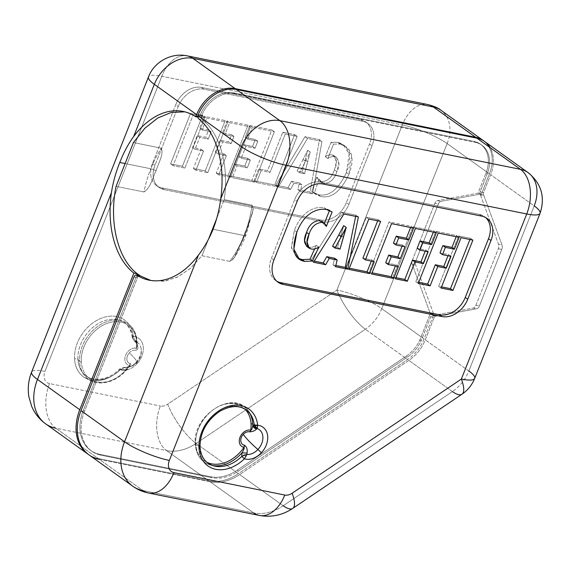 <?xml version="1.0" encoding="UTF-8"?>
<svg xmlns="http://www.w3.org/2000/svg" width="571" height="571" viewBox="0 0 571 571"><rect width="100%" height="100%" fill="white"/><g stroke="black" fill="none" stroke-linecap="round" stroke-linejoin="round"><path stroke-width="0.43" stroke-dasharray="2.85 2.14" d="M484.558 141.458A34.424 25.659 -54.4 0 1 490.667 174.74L483.616 192.548A2.298 1.449 -78.6 0 0 483.666 195.104A2.298 1.449 101.4 0 1 483.616 192.548L480.132 191.842A2.298 1.449 -78.6 0 0 480.182 194.404L483.666 195.104A4.589 2.905 101.4 0 1 483.958 195.725L501.988 244.945A4.589 2.905 101.4 0 1 501.802 249.448L479.39 306.042A4.589 2.905 101.4 0 1 476.714 308.761L436.28 316.141A4.589 2.905 101.4 0 1 435.737 316.163A2.298 1.449 -78.6 0 0 434.131 317.533L430.641 316.826L434.131 317.533A2.298 1.449 101.4 0 1 435.737 316.163L432.254 315.456L435.737 316.163A4.589 2.905 -78.6 0 0 436.28 316.141L432.797 315.435L436.28 316.141L476.714 308.761L473.231 308.062L476.714 308.761A4.589 2.905 -78.6 0 0 479.39 306.042L475.907 305.335L479.39 306.042L501.802 249.448L498.312 248.742L501.802 249.448A4.589 2.905 -78.6 0 0 501.988 244.945L498.497 244.238L501.988 244.945L483.958 195.725L480.468 195.018L483.958 195.725A4.589 2.905 -78.6 0 0 483.666 195.104L480.182 194.404A4.589 2.905 101.4 0 1 480.468 195.018L498.497 244.238A4.589 2.905 101.4 0 1 498.312 248.742L475.907 305.335A4.589 2.905 101.4 0 1 473.231 308.062L432.797 315.435A4.589 2.905 101.4 0 1 432.254 315.456A2.298 1.449 -78.6 0 0 430.641 316.826L421.098 340.823A29.835 22.24 -54.4 0 1 407.587 356.954L238.364 471.125A41.312 30.791 -54.4 0 1 211.827 477.634L101.01 455.208A41.312 30.791 -54.4 0 1 84.501 411.32L137.375 277.777L133.885 277.071L137.375 277.777L137.775 276.764L137.418 277.784C138.132 276.143 139.053 275.486 140.18 275.822C139.053 275.486 138.132 276.143 137.418 277.784L84.501 411.32L83.259 410.428L84.501 411.32A41.312 30.791 125.6 0 0 91.831 451.261A41.312 30.791 125.6 0 0 101.01 455.208L99.768 454.316L101.01 455.208L211.827 477.634L210.585 476.742L211.827 477.634A41.312 30.791 125.6 0 0 238.364 471.125L237.122 470.233A41.312 30.791 -54.4 0 1 210.585 476.742L99.768 454.316A41.312 30.791 -54.4 0 1 90.589 450.369A41.312 30.791 -54.4 0 1 83.259 410.428L136.819 275.108L83.259 410.428A41.312 30.791 125.6 0 0 99.768 454.316L210.585 476.742A41.312 30.791 125.6 0 0 237.122 470.233L406.345 356.068L237.122 470.233L238.364 471.125L407.587 356.954L406.345 356.068A29.835 22.24 125.6 0 0 419.849 339.938A29.835 22.24 -54.4 0 1 406.345 356.068L407.587 356.954A29.835 22.24 125.6 0 0 421.098 340.823L419.849 339.938L430.306 313.65L433.789 314.357L424.06 338.938A34.424 25.659 -54.4 0 1 407.644 359.516L238.414 473.68A45.901 34.217 -54.4 0 1 208.929 480.91L98.112 458.492A45.901 34.217 -54.4 0 1 88.541 454.537A45.901 34.217 125.6 0 0 98.112 458.492L55.815 428.214L98.112 458.492L208.929 480.91L166.639 450.64L208.929 480.91A45.901 34.217 125.6 0 0 238.414 473.68L196.124 443.41L238.414 473.68L407.644 359.516L365.347 329.239L407.644 359.516A34.424 25.659 125.6 0 0 424.06 338.938L381.763 308.668A34.424 25.659 -54.4 0 1 365.347 329.239L196.124 443.41A45.901 34.217 -54.4 0 1 166.639 450.64L55.815 428.214A34.424 21.762 101.4 0 1 49.541 383.576L160.365 406.002L49.541 383.576A34.424 21.762 -78.6 0 0 55.815 428.214L166.639 450.64A34.424 21.762 101.4 0 1 160.365 406.002A11.477 8.551 125.6 0 0 167.731 404.197A11.477 8.551 -54.4 0 1 160.365 406.002A34.424 21.762 -78.6 0 0 166.639 450.64A45.901 34.217 125.6 0 0 196.124 443.41A34.424 10.242 56 0 1 167.731 404.197L336.961 290.025L167.731 404.197A34.424 10.242 -124 0 0 196.124 443.41L365.347 329.239A34.424 10.242 56 0 1 336.961 290.025L402.327 124.935L161.807 76.264A34.424 21.762 101.4 0 1 187.295 55.879A34.424 21.762 -78.6 0 0 161.807 76.264A34.424 7.273 21.6 0 0 148.46 76.949A34.424 7.273 -158.4 0 1 161.807 76.264L402.327 124.935A34.424 21.762 101.4 0 1 427.807 104.55A34.424 21.762 -78.6 0 0 402.327 124.935A34.424 7.273 -158.4 0 1 447.129 143.578L381.763 308.668A34.424 7.273 21.6 0 0 336.961 290.025A34.424 10.242 -124 0 0 365.347 329.239A34.424 25.659 125.6 0 0 381.763 308.668L447.129 143.578A34.424 7.273 21.6 0 0 402.327 124.935L336.961 290.025A34.424 7.273 -158.4 0 1 381.763 308.668L424.06 338.938L433.789 314.357L415.759 265.137L433.789 314.357L430.306 313.65L412.276 264.43L415.759 265.137A4.589 2.905 101.4 0 1 415.945 260.633A4.589 2.905 -78.6 0 0 415.759 265.137L412.276 264.43A4.589 2.905 101.4 0 1 412.462 259.926L415.945 260.633L438.357 204.04L415.945 260.633L412.462 259.926L434.866 203.333L438.357 204.04A4.589 2.905 101.4 0 1 441.033 201.32A4.589 2.905 -78.6 0 0 438.357 204.04L434.866 203.333A4.589 2.905 101.4 0 1 437.543 200.614L441.033 201.32L481.467 193.94L477.984 193.241L481.467 193.94L441.033 201.32L437.543 200.614L477.984 193.241L485.935 173.149L477.984 193.241L437.543 200.614A4.589 2.905 -78.6 0 0 434.866 203.333L412.462 259.926A4.589 2.905 -78.6 0 0 412.276 264.43L430.306 313.65L419.921 339.888L421.162 340.78L419.849 339.938L421.162 340.78L430.641 316.826A2.298 1.449 101.4 0 1 432.254 315.456A4.589 2.905 -78.6 0 0 432.797 315.435L473.231 308.062A4.589 2.905 -78.6 0 0 475.907 305.335L498.312 248.742A4.589 2.905 -78.6 0 0 498.497 244.238L480.468 195.018A4.589 2.905 -78.6 0 0 480.182 194.404A2.298 1.449 101.4 0 1 480.132 191.842L487.177 174.041L485.935 173.149A29.835 22.24 125.6 0 0 474.016 141.451L233.496 92.78A29.835 22.24 125.6 0 0 200.1 115.306A29.835 22.24 -54.4 0 1 233.496 92.78L234.738 93.673A29.835 22.24 125.6 0 0 201.749 115.221A29.835 22.24 125.6 0 0 201.349 116.199L200.1 115.306L201.349 116.199A29.835 22.24 -54.4 0 1 201.749 115.221L203.026 115.478L201.335 116.227L200.093 115.335L199.265 117.419L184.861 111.837L199.265 117.419L200.093 115.335L201.335 116.227L203.026 115.478L201.335 116.227L202.291 119.624C220.206 133.478 229.221 166.375 224.21 199.579L216.687 218.565L224.21 199.579L252.096 205.225C255.101 209.093 250.997 216.459 249.37 221.627L239.563 246.386C237.165 251.397 235.259 259.213 229.863 261.382L201.97 255.737L190.186 268.541L177.224 277.213L163.82 281.26L150.744 280.454M208.465 239.328L201.97 255.737L208.465 239.328M137.797 276.771L138.025 275.35L137.797 276.771L138.011 275.35L137.775 276.764L136.526 275.879L137.775 276.764M116.091 186.339L143.985 191.984C150.708 187.652 152.628 177.724 156.033 170.772C158.231 163.57 163.877 154.398 161.329 148.189L133.436 142.543L161.329 148.189C163.877 154.398 158.231 163.57 156.033 170.772C152.628 177.724 150.708 187.659 143.985 191.984A86.064 54.409 101.4 0 1 150.794 168.752A4.589 0.971 -158.4 0 1 156.033 170.772A4.589 0.971 21.6 0 0 150.794 168.752A86.064 54.409 101.4 0 1 161.329 148.189A86.064 54.409 -78.6 0 0 150.794 168.752L125.113 163.556L150.794 168.752A86.064 54.409 -78.6 0 0 143.985 191.984L116.091 186.339M447.129 143.578A34.424 25.659 125.6 0 0 441.019 110.296A34.424 25.659 -54.4 0 1 447.129 143.578L489.418 173.855L447.129 143.578M49.541 383.576A11.477 8.551 -54.4 0 1 44.959 371.386A34.424 7.273 21.6 0 0 31.612 372.071A34.424 7.273 -158.4 0 1 44.959 371.386A11.477 8.551 125.6 0 0 49.541 383.576M161.807 76.264L44.959 371.386L161.807 76.264M175.754 104.743A22.947 17.109 -54.4 0 1 201.435 87.413L360.394 119.575A22.947 17.109 -54.4 0 1 369.565 143.956L346.319 202.669A22.947 17.109 -54.4 0 1 320.631 219.999L161.679 187.83A22.947 17.109 -54.4 0 1 152.507 163.449L175.754 104.743L178.238 106.52L154.998 165.226A22.947 17.109 125.6 0 0 164.17 189.615L323.122 221.776A22.947 17.109 125.6 0 0 348.81 204.447L372.056 145.741A22.947 17.109 125.6 0 0 362.885 121.359L203.926 89.19A22.947 17.109 125.6 0 0 178.238 106.52A22.947 17.109 -54.4 0 1 203.926 89.19L362.885 121.359A22.947 17.109 -54.4 0 1 367.981 123.55A22.947 17.109 -54.4 0 1 372.056 145.741L348.81 204.447A22.947 17.109 -54.4 0 1 323.122 221.776L164.17 189.615L161.679 187.83L320.631 219.999L323.122 221.776L320.631 219.999A22.947 17.109 125.6 0 0 346.319 202.669L348.81 204.447L346.319 202.669L369.565 143.956L372.056 145.741L369.565 143.956A22.947 17.109 125.6 0 0 365.49 121.766A22.947 17.109 125.6 0 0 360.394 119.575L362.885 121.359L360.394 119.575L201.435 87.413L203.926 89.19L201.435 87.413A22.947 17.109 125.6 0 0 175.754 104.743L152.507 163.449A22.947 17.109 125.6 0 0 156.575 185.639A22.947 17.109 125.6 0 0 161.679 187.83L164.17 189.615A22.947 17.109 -54.4 0 1 159.066 187.416A22.947 17.109 -54.4 0 1 154.998 165.226L152.507 163.449L154.998 165.226L178.238 106.52L175.754 104.743M136.94 363.784A18.5 13.79 -54.4 0 1 120.003 369.751L119.967 369.794A35.067 26.145 -54.4 0 1 74.565 358.959A35.067 26.145 -54.4 0 1 101.481 318.161A35.067 26.145 -54.4 0 1 133.271 336.191L133.279 336.24A18.5 13.79 -54.4 0 1 143.207 346.447A18.5 13.79 -54.4 0 1 136.94 363.784A18.5 13.79 125.6 0 0 143.207 346.447A18.5 13.79 125.6 0 0 133.279 336.24L132.244 337.425L133.764 340.28L135.455 341.437L133.271 336.191L132.236 337.34L132.957 338.075A32.84 24.482 125.6 0 0 118.318 319.896A32.84 24.482 125.6 0 0 90.561 329.503A32.84 24.482 125.6 0 0 77.977 359.402L79.605 361.671A34.067 25.395 -54.4 0 1 92.659 330.659A34.067 25.395 -54.4 0 1 121.452 320.688A34.067 25.395 -54.4 0 1 136.769 341.173L135.427 340.616L132.244 337.425L133.279 336.24L135.455 341.437L133.764 340.287L132.957 338.075L135.427 340.616C134.677 341.565 134.742 341.915 135.62 341.644L135.455 341.437A14.389 10.728 -54.4 0 1 140.987 347.946A14.389 10.728 -54.4 0 1 136.291 362.428A4.589 0.542 -136.8 0 0 136.076 362.428A4.589 0.542 -136.8 0 0 136.94 363.784A4.589 0.542 43.2 0 1 136.076 362.428A4.589 0.542 43.2 0 1 136.291 362.428A14.389 10.728 -54.4 0 1 127.055 367.417A14.389 10.728 -54.4 0 1 125.156 367.453L120.552 369.466C119.582 368.716 119.403 368.816 120.003 369.751L125.156 367.453L127.162 367.26C126.448 367.189 126.048 368.038 125.97 369.808A34.067 25.395 -54.4 0 1 83.38 373.884A34.067 25.395 -54.4 0 1 79.605 361.671L77.977 359.402A32.84 24.482 125.6 0 0 81.617 371.179A32.84 24.482 125.6 0 0 120.502 369.537L125.97 369.808L120.502 369.537C119.517 368.787 119.339 368.866 119.967 369.794L120.003 369.751C119.403 368.816 119.582 368.723 120.552 369.466C119.582 368.716 119.403 368.816 120.003 369.751C119.403 368.816 119.582 368.723 120.552 369.466L120.502 369.537C119.517 368.787 119.339 368.866 119.967 369.794L119.61 369.044L120.502 369.537L125.156 367.453L120.003 369.751A18.5 13.79 125.6 0 0 136.94 363.784M303.037 159.516L297.106 170.936L302.102 171.95L307.755 150.223L303.037 159.516L307.755 150.223L302.102 171.95L304.593 173.727L299.597 172.72L310.246 152L304.593 173.727L307.591 161.707L305.107 159.93L307.591 161.707L310.246 152L307.662 150.209L310.153 151.986L305.521 161.293L303.037 159.516L305.521 161.293L299.597 172.72L297.106 170.936L303.037 159.516M332.036 154.919C329.81 154.513 327.583 155.119 325.363 156.739L331.073 142.315L337.589 142.336C343.335 143.492 355.298 150.03 346.354 172.606C338.417 189.565 329.046 196.931 318.233 194.697L311.809 191.442L316.691 177.21C317.583 179.629 319.253 181.121 321.694 181.685C327.733 181.271 331.972 177.317 334.413 169.83C337.796 162.706 337.004 157.739 332.036 154.919L334.527 156.697C339.495 159.516 340.28 164.491 336.904 171.607C334.456 179.101 330.216 183.048 324.178 183.462C321.737 182.898 320.074 181.407 319.182 178.987L314.3 193.226L320.724 196.474C331.53 198.708 340.908 191.349 348.845 174.391C357.781 151.807 345.819 145.277 340.073 144.113L337.589 142.336L331.073 142.315L333.564 144.092L340.073 144.113L333.564 144.092L331.073 142.315L325.363 156.739L327.847 158.524L333.564 144.092L327.847 158.524C330.067 156.904 332.293 156.297 334.527 156.697C332.293 156.297 330.067 156.904 327.847 158.524L325.363 156.739C327.583 155.119 329.81 154.513 332.036 154.919L334.171 155.804L336.34 161.986L334.413 169.83C331.972 177.317 327.733 181.271 321.694 181.685L319.246 180.672L316.691 177.21L311.809 191.442L318.233 194.697C329.046 196.931 338.417 189.565 346.354 172.606L349.166 154.034L343.364 144.87L337.589 142.336L340.073 144.113L345.855 146.647L351.65 155.819L348.845 174.391L346.354 172.606L348.845 174.391C340.908 191.349 331.53 198.708 320.724 196.474L318.233 194.697L320.724 196.474L315.627 194.29L311.809 191.442L314.3 193.226L319.182 178.987L316.691 177.21L319.182 178.987L321.73 182.449L324.178 183.462L321.694 181.685L324.178 183.462C330.216 183.048 334.456 179.101 336.904 171.607L334.413 169.83L336.904 171.607L338.831 163.763L336.654 157.589L332.036 154.919M291.481 181.342L288.048 187.645L275.8 185.168L305.028 136.683L319.482 139.609L310.053 192.099L297.855 189.636L299.44 182.956L291.481 181.342L293.972 183.127L301.923 184.733L300.346 191.413L312.537 193.883L321.973 141.387L307.519 138.46L305.028 136.683L275.8 185.168L278.284 186.953L307.519 138.46L278.284 186.953L275.8 185.168L288.048 187.645L290.539 189.429L278.284 186.953L290.539 189.429L293.972 183.127L290.539 189.429L288.048 187.645L291.481 181.342L299.44 182.956L297.855 189.636L310.053 192.099L319.482 139.609L305.028 136.683L307.519 138.46L321.973 141.387L319.482 139.609L321.973 141.387L312.537 193.883L310.053 192.099L312.537 193.883L300.346 191.413L297.855 189.636L300.346 191.413L301.923 184.733L299.44 182.956L301.923 184.733L293.972 183.127L291.481 181.342M294.636 134.578L274.694 184.947L253.967 180.75L258.677 168.859L267.556 170.658L282.795 132.179L294.636 134.578L297.12 136.362L285.279 133.964L270.047 172.442L261.161 170.643L258.677 168.859L253.967 180.75L256.458 182.534L261.161 170.643L256.458 182.534L253.967 180.75L274.694 184.947L277.185 186.724L256.458 182.534L277.185 186.724L297.12 136.362L277.185 186.724L274.694 184.947L294.636 134.578L282.795 132.179L267.556 170.658L258.677 168.859L261.161 170.643L270.047 172.442L267.556 170.658L270.047 172.442L285.279 133.964L282.795 132.179L285.279 133.964L297.12 136.362L294.636 134.578M249.87 125.52L271.867 129.974L251.925 180.336L229.927 175.889L234.631 163.998L244.795 166.054L247.835 158.367L238.721 156.525L243.424 144.634L252.539 146.483L255.316 139.467L245.159 137.411L249.87 125.52L252.353 127.304L247.65 139.188L257.806 141.244L255.03 148.26L245.915 146.419L241.205 158.303L250.319 160.151L247.279 167.831L237.122 165.776L232.411 177.667L229.927 175.889L251.925 180.336L254.416 182.12L232.411 177.667L254.416 182.12L251.925 180.336L271.867 129.974L274.358 131.751L254.416 182.12L274.358 131.751L252.353 127.304L274.358 131.751L271.867 129.974L249.87 125.52L245.159 137.411L255.316 139.467L252.539 146.483L243.424 144.634L238.721 156.525L247.835 158.367L244.795 166.054L234.631 163.998L229.927 175.889L232.411 177.667L237.122 165.776L234.631 163.998L237.122 165.776L247.279 167.831L244.795 166.054L247.279 167.831L250.319 160.151L247.835 158.367L250.319 160.151L241.205 158.303L238.721 156.525L241.205 158.303L245.915 146.419L243.424 144.634L245.915 146.419L255.03 148.26L252.539 146.483L255.03 148.26L257.806 141.244L255.316 139.467L257.806 141.244L247.65 139.188L245.159 137.411L247.65 139.188L252.353 127.304L249.87 125.52M248.021 125.149L228.086 175.511L216.238 173.12L223.882 153.813L215.41 152.093L220.113 140.209L228.593 141.922L231.476 134.642L222.419 132.807L227.122 120.916L248.021 125.149L250.512 126.926L229.613 122.701L224.903 134.592L233.96 136.419L231.077 143.699L222.604 141.986L217.894 153.877L226.373 155.59L223.882 153.813L216.238 173.12L218.729 174.897L226.373 155.59L218.729 174.897L216.238 173.12L228.086 175.511L230.57 177.296L218.729 174.897L230.57 177.296L250.512 126.926L230.57 177.296L228.086 175.511L248.021 125.149L227.122 120.916L222.419 132.807L231.476 134.642L228.593 141.922L220.113 140.209L215.41 152.093L223.882 153.813L226.373 155.59L217.894 153.877L215.41 152.093L217.894 153.877L222.604 141.986L220.113 140.209L222.604 141.986L231.077 143.699L228.593 141.922L231.077 143.699L233.96 136.419L231.476 134.642L233.96 136.419L224.903 134.592L222.419 132.807L224.903 134.592L229.613 122.701L227.122 120.916L229.613 122.701L250.512 126.926L248.021 125.149M225.195 120.531L205.26 170.893L193.412 168.495L201.056 149.195L192.584 147.475L197.288 135.591L205.767 137.304L208.651 130.024L199.593 128.189L204.297 116.298L225.195 120.531L227.686 122.308L206.788 118.083L202.077 129.967L211.134 131.801L208.251 139.081L199.779 137.368L195.068 149.259L203.547 150.972L201.056 149.195L193.412 168.495L195.903 170.279L203.547 150.972L195.903 170.279L193.412 168.495L205.26 170.893L207.744 172.678L195.903 170.279L207.744 172.678L227.686 122.308L207.744 172.678L205.26 170.893L225.195 120.531L204.297 116.298L199.593 128.189L208.651 130.024L205.767 137.304L197.288 135.591L192.584 147.475L201.056 149.195L203.547 150.972L195.068 149.259L192.584 147.475L195.068 149.259L199.779 137.368L197.288 135.591L199.779 137.368L208.251 139.081L205.767 137.304L208.251 139.081L211.134 131.801L208.651 130.024L211.134 131.801L202.077 129.967L199.593 128.189L202.077 129.967L206.788 118.083L204.297 116.298L206.788 118.083L227.686 122.308L225.195 120.531M202.377 115.913L182.434 166.275L170.586 163.877L190.528 113.515L202.377 115.913L190.528 113.515L170.586 163.877L173.077 165.661L193.019 115.292L190.528 113.515L193.019 115.292L173.077 165.661L170.586 163.877L182.434 166.275L184.918 168.06L173.077 165.661L184.918 168.06L204.861 117.69L193.019 115.292L204.861 117.69L202.377 115.913L204.861 117.69L184.918 168.06L182.434 166.275L202.377 115.913M302.102 171.95L297.106 170.936L299.597 172.72L304.593 173.727L302.102 171.95M132.236 337.333C130.909 327.954 126.27 322.137 118.318 319.896A32.84 24.482 -54.4 0 1 132.957 338.075A2.298 1.178 173.7 0 1 132.236 337.333A2.298 1.178 173.7 0 1 133.271 336.191A35.067 26.145 125.6 0 0 101.481 318.161A35.067 26.145 125.6 0 0 74.565 358.959A2.298 1.121 176.8 0 1 77.977 359.402A32.84 24.482 -54.4 0 1 90.561 329.503A32.84 24.482 -54.4 0 1 118.318 319.896L121.452 320.688C130.952 323.55 136.184 330.502 137.133 341.551L137.026 346.497L135.827 350.33C138.253 349.78 138.546 347.396 136.697 343.178C135.827 343.492 135.869 343.235 136.819 342.422L137.026 346.497L136.819 342.422A34.067 25.395 125.6 0 0 136.769 341.173A1.149 0.564 176.8 0 1 137.133 341.551A1.149 0.564 176.8 0 1 136.612 342.058A1.149 0.564 -3.2 0 0 137.133 341.551A1.149 0.564 -3.2 0 0 136.769 341.173A34.067 25.395 125.6 0 0 121.452 320.688A34.067 25.395 125.6 0 0 92.659 330.659A34.067 25.395 125.6 0 0 79.605 361.671A1.149 0.564 -3.2 0 0 81.318 361.886A32.954 24.567 -54.4 0 1 107.369 323.265A32.954 24.567 -54.4 0 1 136.612 342.058A32.954 24.567 -54.4 0 1 136.341 348.224L137.026 346.497L136.084 343.278L136.697 343.178L135.62 341.644C134.742 341.915 134.677 341.565 135.427 340.616L136.819 342.422L135.427 340.616L136.769 341.173A34.067 25.395 -54.4 0 1 136.819 342.422C135.869 343.235 135.827 343.492 136.697 343.178L136.084 343.278L134.942 341.665L135.62 341.644L134.942 341.665L133.764 340.28L132.236 337.34M120.502 369.537A32.84 24.482 -54.4 0 1 81.617 371.179A32.84 24.482 -54.4 0 1 77.977 359.402A2.298 1.121 -3.2 0 0 74.565 358.959A35.067 26.145 125.6 0 0 119.967 369.794M125.97 369.808L129.224 366.539L129.531 365.419A32.954 24.567 -54.4 0 1 99.775 382.285A32.954 24.567 -54.4 0 1 81.318 361.886A1.149 0.564 176.8 0 1 79.605 361.671A34.067 25.395 125.6 0 0 83.38 373.884A34.067 25.395 125.6 0 0 125.97 369.808C126.048 368.038 126.448 367.189 127.162 367.26C131.18 366.011 132.301 364.826 130.531 363.698L129.217 366.539L125.97 369.808M136.341 348.224A32.954 24.567 125.6 0 0 136.612 342.058A32.954 24.567 125.6 0 0 107.369 323.265A32.954 24.567 125.6 0 0 81.318 361.886A32.954 24.567 125.6 0 0 99.775 382.285A32.954 24.567 125.6 0 0 129.531 365.419A9.464 7.052 -54.4 0 1 128.097 351.393A9.464 7.052 -54.4 0 1 136.341 348.224A9.464 7.052 125.6 0 0 128.097 351.393A9.464 7.052 125.6 0 0 129.531 365.419A4.589 2.876 99.8 0 1 130.531 363.698A7.359 5.489 -54.4 0 1 129.417 352.792A7.359 5.489 -54.4 0 1 135.827 350.33A4.589 2.926 103.1 0 1 136.341 348.224M136.291 362.428A14.389 10.728 125.6 0 0 140.987 347.946A14.389 10.728 125.6 0 0 135.455 341.437L136.697 343.178C138.546 347.396 138.253 349.78 135.827 350.33A7.359 5.489 125.6 0 0 129.417 352.792A16.067 1.891 43.2 0 1 134.021 357.682A16.067 1.891 43.2 0 1 137.019 362.449A16.067 1.891 43.2 0 1 136.291 362.428A16.067 1.891 -136.8 0 0 137.019 362.449A16.067 1.891 -136.8 0 0 134.021 357.682A16.067 1.891 -136.8 0 0 129.417 352.792A7.359 5.489 125.6 0 0 130.531 363.698C132.301 364.826 131.18 366.011 127.162 367.26L125.156 367.453A14.389 10.728 125.6 0 0 127.055 367.417A14.389 10.728 125.6 0 0 136.291 362.428M481.467 193.94L489.418 173.855A34.424 25.659 125.6 0 0 483.93 141.03A34.424 25.659 -54.4 0 1 489.418 173.855L481.467 193.94M55.815 428.214A45.901 34.217 -54.4 0 1 45.616 423.832M136.519 275.872L137.761 276.764L136.519 275.872M474.016 141.451L475.258 142.343L234.738 93.673L233.496 92.78L474.016 141.451A29.835 22.24 -54.4 0 1 480.639 144.299A29.835 22.24 -54.4 0 1 485.935 173.149L487.177 174.041A29.835 22.24 125.6 0 0 481.888 145.191A29.835 22.24 125.6 0 0 475.258 142.343L474.016 141.451M528.096 172.62A34.424 25.659 -54.4 0 1 534.206 205.903L468.841 370.993A34.424 7.273 -158.4 0 1 474.708 378.373M468.841 370.993L425.302 339.831L468.841 370.993A34.424 25.659 -54.4 0 1 452.425 391.563A34.424 25.659 125.6 0 0 468.841 370.993L534.206 205.903L490.667 174.74L534.206 205.903A34.424 7.273 -158.4 0 1 540.066 213.29M259.277 515.42A34.424 21.762 101.4 0 1 253.717 512.965L142.9 490.539A45.901 34.217 -54.4 0 1 132.7 486.157M148.453 492.994A34.424 21.762 101.4 0 1 142.9 490.539L99.354 459.377A45.901 34.217 -54.4 0 1 89.162 454.994M461.953 394.24A34.424 10.242 56 0 1 452.425 391.563L283.202 505.735A45.901 34.217 -54.4 0 1 253.717 512.965A45.901 34.217 125.6 0 0 283.202 505.735L239.663 474.572A45.901 34.217 -54.4 0 1 210.178 481.803L253.717 512.965L210.178 481.803L99.354 459.377L142.9 490.539L253.717 512.965M292.723 508.411A34.424 10.242 56 0 1 283.202 505.735L452.425 391.563L408.886 360.401L452.425 391.563M479.319 214.368L481.81 216.145L479.319 214.368L320.367 182.199L322.851 183.983L320.367 182.199A22.947 17.109 125.6 0 0 294.679 199.529L297.163 201.313L294.679 199.529L271.432 258.242L273.923 260.019L271.432 258.242A22.947 17.109 125.6 0 0 275.507 280.425A22.947 17.109 125.6 0 0 276.807 281.246A22.947 17.109 -54.4 0 1 271.432 258.242L294.679 199.529A22.947 17.109 -54.4 0 1 320.367 182.199L479.319 214.368A22.947 17.109 -54.4 0 1 485.614 217.522A22.947 17.109 125.6 0 0 484.422 216.559A22.947 17.109 125.6 0 0 479.319 214.368M257.114 428.45L257.314 427.865M257.485 426.93L257.671 425.274M199.286 446.222A32.84 24.482 125.6 0 0 214.054 465.965A32.84 24.482 -54.4 0 1 199.286 446.222L195.596 444.688A34.067 25.395 -54.4 0 1 215.995 407.915A34.067 25.395 -54.4 0 1 248.992 411.969A34.067 25.395 -54.4 0 1 249.848 413.404A34.067 25.395 125.6 0 0 248.992 411.969A34.067 25.395 125.6 0 0 215.995 407.915A34.067 25.395 125.6 0 0 195.596 444.688L199.286 446.222A32.84 24.482 -54.4 0 1 218.95 410.77A32.84 24.482 -54.4 0 1 250.755 414.682A32.84 24.482 125.6 0 0 218.95 410.77A32.84 24.482 125.6 0 0 199.286 446.222A2.298 1.121 176.8 0 1 200.007 446.979M244.402 458.791L245.566 457.064M246.265 455.765L246.765 454.566M99.354 459.377L210.178 481.803A45.901 34.217 125.6 0 0 239.663 474.572L408.886 360.401A34.424 25.659 125.6 0 0 425.302 339.831L434.131 317.533L425.302 339.831A34.424 25.659 -54.4 0 1 408.886 360.401L239.663 474.572L283.202 505.735M150.744 280.447L165.183 281.068L178.123 276.764L190.614 268.17L201.97 255.737L229.863 261.382A86.064 54.409 -78.6 0 0 244.088 235.53L213.083 229.256L244.088 235.53A86.064 54.409 -78.6 0 0 252.096 205.225L224.21 199.579C229.221 166.375 220.206 133.478 202.291 119.624L198.808 118.918L202.291 119.624L201.435 116.298L203.026 115.478L198.265 114.514L201.749 115.221A29.835 22.24 -54.4 0 1 234.738 93.673L475.258 142.343A29.835 22.24 -54.4 0 1 487.177 174.041L480.132 191.842L483.616 192.548L490.667 174.74A34.424 25.659 125.6 0 0 490.139 147.639M254.281 425.002L254.951 426.701M255.858 427.75L257.086 428.493M195.596 444.688A34.067 25.395 125.6 0 0 210.92 465.172A34.067 25.395 125.6 0 0 212.548 465.515A34.067 25.395 -54.4 0 1 210.92 465.172A34.067 25.395 -54.4 0 1 195.596 444.688A1.149 0.564 176.8 0 1 195.239 444.309A1.149 0.564 -3.2 0 0 195.596 444.688M246.772 454.516L245.116 454.759M243.617 455.273L241.883 456.3M249.37 221.627L252.974 210.378L252.096 205.225A86.064 54.409 101.4 0 1 244.088 235.53A4.589 0.971 21.6 0 0 245.873 235.438A4.589 0.971 21.6 0 0 245.087 234.453A81.475 51.504 -78.6 0 0 249.37 221.627A81.475 51.504 101.4 0 1 245.087 234.453A4.589 0.971 -158.4 0 1 245.873 235.438A4.589 0.971 -158.4 0 1 244.088 235.53A86.064 54.409 101.4 0 1 229.863 261.382L233.796 258.22L239.563 246.386A81.475 51.504 -78.6 0 0 245.087 234.453A81.475 51.504 101.4 0 1 239.563 246.386L249.37 221.627M321.687 221.441L323.893 224.617L326.376 226.394L323.893 224.617L324.378 223.375L323.893 224.617L322.772 222.533M308.097 247.072L308.725 247.229C311.224 247.664 313.736 247.015 316.27 245.294L314.621 248.942L316.27 245.294L318.754 247.072L316.27 245.294C313.736 247.015 311.224 247.664 308.725 247.229L311.216 249.013L306.67 246.372M296.87 232.04L294.379 230.263L291.353 247.35L296.799 257.35L298.105 258.163L291.488 248.299L294.379 230.263L296.87 232.04M326.526 209.543L324.043 207.758C318.297 206.602 303.315 207.68 294.379 230.263C303.315 207.68 318.297 206.602 324.043 207.758L326.526 209.543M329.603 210.185L324.043 207.758L331.209 211.341L329.174 209.864L331.658 211.641M334.706 258.263L333.007 264.915L335.498 266.7L333.007 264.915L335.805 265.479L333.007 264.915L334.706 258.263M313.493 262.246L311.009 260.462L314.214 261.111L311.009 260.462L313.493 262.246M343.942 214.004L341.458 212.226L311.009 260.462L341.458 212.226L343.942 214.004M358.402 216.93L355.911 215.153L341.458 212.226L355.911 215.153L358.402 216.93M355.662 216.373L355.911 215.153L355.662 216.373M368.795 219.036L366.304 217.251L346.361 267.621L348.852 269.398L346.361 267.621L349.316 268.213L346.361 267.621L366.304 217.251L368.795 219.036M380.636 221.427L378.152 219.649L366.304 217.251L378.152 219.649L380.636 221.427M377.681 220.834L378.152 219.649L377.681 220.834M374.283 261.704L371.8 259.919L362.913 258.128L371.8 259.919L374.283 261.704M371.328 261.104L371.8 259.919L371.328 261.104M413.561 228.093L411.07 226.309L389.072 221.862L391.556 223.639L389.072 221.862L369.13 272.224L372.085 272.824L369.13 272.224L371.621 274.009L369.13 272.224L389.072 221.862L411.07 226.309L413.561 228.093M410.606 227.494L411.07 226.309L410.606 227.494M405.032 246.786L402.541 245.002L393.426 243.16L402.541 245.002L405.032 246.786M402.077 246.187L402.541 245.002L402.077 246.187M398.33 266.571L395.839 264.787L385.682 262.731L395.839 264.787L398.33 266.571M395.375 265.972L395.839 264.787L395.375 265.972M415.402 228.464L412.919 226.687L392.976 277.049L395.46 278.834L392.976 277.049L395.931 277.649L392.976 277.049L412.919 226.687L415.402 228.464M436.301 232.697L433.817 230.912L412.919 226.687L433.817 230.912L436.301 232.697M433.346 232.097L433.817 230.912L433.346 232.097M428.136 251.747L425.645 249.97L417.173 248.249L425.645 249.97L428.136 251.747M425.174 251.147L425.645 249.97L425.174 251.147M438.228 233.082L435.744 231.305L415.802 281.667L418.286 283.452L415.802 281.667L418.757 282.267L415.802 281.667L435.744 231.305L438.228 233.082M459.127 237.315L456.643 235.53L435.744 231.305L456.643 235.53L459.127 237.315M456.172 236.715L456.643 235.53L456.172 236.715M450.954 256.365L448.471 254.587L439.991 252.867L448.471 254.587L450.954 256.365M447.999 255.765L448.471 254.587L447.999 255.765M461.054 237.7L458.57 235.923L438.628 286.285L441.112 288.07L438.628 286.285L441.583 286.885L438.628 286.285L458.57 235.923L461.054 237.7M472.895 240.098L470.411 238.321L458.57 235.923L470.411 238.321L472.895 240.098M469.94 239.499L470.411 238.321L469.94 239.499M195.76 443.803A1.149 0.564 -3.2 0 0 195.239 444.309A1.149 0.564 176.8 0 1 195.76 443.803A32.954 24.567 125.6 0 0 206.838 462.246A32.954 24.567 -54.4 0 1 195.76 443.803A32.954 24.567 -54.4 0 1 213.397 409.607A32.954 24.567 -54.4 0 1 244.909 409.057A32.954 24.567 125.6 0 0 213.397 409.607A32.954 24.567 125.6 0 0 195.76 443.803M340.873 235.338L343.756 225.681L340.873 235.338L343.357 237.122L340.873 235.338L337.547 247.293L340.873 235.338M332.55 246.279L337.547 247.293L340.03 249.07L337.547 247.293L332.55 246.279M156.575 185.639L159.066 187.416M365.49 121.766L367.981 123.55M345.855 146.647L343.364 144.87M315.627 194.29L313.144 192.513M321.73 182.449L319.246 180.672M336.654 157.589L334.171 155.804M83.38 373.884L81.617 371.179C88.362 382.556 106.777 381.999 119.61 369.044L119.667 368.98C123.536 367.374 125.213 366.86 124.721 367.446L129.224 366.539C117.076 384.568 92.224 388.801 83.38 373.884M136.076 362.428C140.238 357.532 141.872 352.707 140.987 347.946C142.058 353.456 140.73 358.288 137.019 362.449C134.299 365.29 130.98 366.946 127.055 367.417C130.124 367.074 133.136 365.411 136.076 362.428M186.624 112.144L183.141 111.438M91.831 451.261L90.589 450.369M481.888 145.191L480.639 144.299M486.906 218.343L484.422 216.559M277.991 282.21L275.507 280.425M152.471 280.846L149.002 280.147M248.992 411.969C235.473 388.016 191.877 414.746 195.239 444.309C196.188 455.358 201.413 462.31 210.92 465.172L214.054 465.965M252.974 210.378L245.873 235.438C242.561 243.781 238.535 251.376 233.796 258.22M296.799 257.35L299.283 259.127"/><path stroke-width="0.86" d="M216.687 218.565L208.465 239.328L216.687 218.565M133.436 142.543L144.87 128.232L157.774 117.99L171.379 112.408L184.868 111.837L171.371 112.416L157.767 117.99L144.87 128.239L133.436 142.543L116.091 186.339L133.436 142.543M150.744 280.454L140.395 275.929L137.34 273.787C117.726 259.248 108.69 222.062 116.091 186.339C108.69 222.062 117.726 259.248 137.34 273.787L133.871 273.088L79.769 409.721A45.901 34.217 125.6 0 0 87.913 454.102A45.901 34.217 125.6 0 0 88.541 454.537A45.901 34.217 -54.4 0 1 79.769 409.721L37.479 379.451A45.901 34.217 125.6 0 0 45.616 423.832A45.901 34.217 125.6 0 0 55.815 428.214M483.316 140.573L441.019 110.296C438.428 108.047 434.024 106.135 427.807 104.55L187.295 55.879C171.464 52.354 154.106 61.804 148.46 76.949L31.612 372.071C28.436 380.108 27.529 388.366 28.893 396.838L31.74 406.516C34.781 413.554 39.413 419.328 45.616 423.832A45.901 34.217 -54.4 0 1 37.479 379.451L79.769 409.721L133.871 273.088A86.064 54.409 101.4 0 1 111.409 192.705L37.479 379.451A34.424 7.273 -158.4 0 1 31.612 372.071A34.424 7.273 21.6 0 0 37.479 379.451L111.409 192.705C113.072 182.22 115.863 172.142 119.789 162.478L125.113 163.556L119.789 162.478C123.529 152.785 128.147 144.142 133.65 136.548A86.064 54.409 101.4 0 1 183.141 111.438A86.064 54.409 101.4 0 1 195.782 116.72L196.617 114.607L195.782 116.72A86.064 54.409 -78.6 0 0 133.65 136.548L154.32 84.33L196.617 114.607A34.424 25.659 -54.4 0 1 235.145 88.612L475.664 137.276L235.145 88.612L192.848 58.335L235.145 88.612A34.424 25.659 125.6 0 0 196.617 114.607L154.32 84.33A34.424 7.273 -158.4 0 1 148.46 76.949A34.424 7.273 21.6 0 0 154.32 84.33A34.424 25.659 -54.4 0 1 192.848 58.335L433.368 107.005L475.664 137.276A34.424 25.659 -54.4 0 1 483.93 141.03A34.424 25.659 125.6 0 0 483.316 140.573A34.424 25.659 125.6 0 0 475.664 137.276L433.368 107.005A34.424 21.762 -78.6 0 0 427.807 104.55A34.424 21.762 101.4 0 1 433.368 107.005A34.424 25.659 -54.4 0 1 441.019 110.296A34.424 25.659 125.6 0 0 433.368 107.005L192.848 58.335A34.424 21.762 -78.6 0 0 187.295 55.879A34.424 21.762 101.4 0 1 192.848 58.335A34.424 25.659 125.6 0 0 154.32 84.33L133.65 136.548C128.147 144.142 123.529 152.785 119.789 162.478C115.863 172.142 113.072 182.22 111.409 192.705A86.064 54.409 -78.6 0 0 133.871 273.088L137.34 273.787L138.011 275.35L137.375 273.809L138.025 275.35L137.375 273.809L140.395 275.929L150.744 280.447M195.782 116.72L197.923 117.148L195.782 116.72M137.34 273.787L136.819 275.108L137.34 273.787M452.425 391.563A34.424 10.242 -124 0 0 461.953 394.24A34.424 10.242 -124 0 0 461.361 379.058A34.424 7.273 21.6 0 0 474.708 378.373A34.424 7.273 -158.4 0 1 461.361 379.058L526.719 213.968A34.424 7.273 21.6 0 0 540.066 213.29A34.424 7.273 21.6 0 0 534.206 205.903A34.424 25.659 125.6 0 0 528.096 172.62A34.424 25.659 125.6 0 0 520.445 169.33A34.424 25.659 -54.4 0 1 528.096 172.62C541.379 183.469 545.369 197.031 540.066 213.29A34.424 7.273 -158.4 0 1 526.719 213.968A34.424 21.762 -78.6 0 0 520.445 169.33A34.424 21.762 101.4 0 1 526.719 213.968L461.361 379.058L292.131 493.23A11.477 8.551 -54.4 0 1 284.758 495.036L173.941 472.61A11.477 8.551 -54.4 0 1 169.359 460.419L286.199 165.304L526.719 213.968L286.199 165.304A34.424 21.762 -78.6 0 0 279.933 120.659L520.445 169.33L476.906 138.168A34.424 25.659 -54.4 0 1 484.558 141.458L528.096 172.62M442.047 316.57A22.947 17.109 125.6 0 0 467.735 299.24L490.981 240.527A22.947 17.109 125.6 0 0 481.81 216.145L322.851 183.983A22.947 17.109 125.6 0 0 297.163 201.313L273.923 260.019A22.947 17.109 125.6 0 0 283.095 284.401L442.047 316.57L439.563 314.785A22.947 17.109 125.6 0 0 465.251 297.455L467.735 299.24A22.947 17.109 -54.4 0 1 442.047 316.57L283.095 284.401A22.947 17.109 -54.4 0 1 277.991 282.21A22.947 17.109 -54.4 0 1 273.923 260.019L297.163 201.313A22.947 17.109 -54.4 0 1 322.851 183.983L481.81 216.145A22.947 17.109 -54.4 0 1 486.906 218.343A22.947 17.109 -54.4 0 1 490.981 240.527L467.735 299.24L465.251 297.455L488.49 238.749L490.981 240.527L488.49 238.749A22.947 17.109 125.6 0 0 485.614 217.522A22.947 17.109 -54.4 0 1 488.49 238.749L465.251 297.455A22.947 17.109 -54.4 0 1 439.563 314.785L442.047 316.57M246.765 454.566L246.786 454.509A14.389 10.728 125.6 0 0 257.921 449.484A16.067 1.891 43.2 0 1 245.973 437.814A16.067 1.891 43.2 0 1 243.31 434.31A7.359 5.489 -54.4 0 1 249.72 431.847C252.689 431.683 254.98 430.734 256.607 428.999L257.086 428.493L254.281 424.988L257.671 425.274L254.266 424.895L257.671 425.274A18.5 13.79 -54.4 0 1 267.606 435.48A18.5 13.79 -54.4 0 1 261.332 452.824A18.5 13.79 125.6 0 0 267.606 435.48A18.5 13.79 125.6 0 0 257.671 425.274L257.671 425.231A35.067 26.145 125.6 0 0 225.88 407.194A35.067 26.145 125.6 0 0 198.965 447.999A35.067 26.145 125.6 0 0 244.367 458.827L244.402 458.791A18.5 13.79 125.6 0 0 261.332 452.824A4.589 0.542 -136.8 0 0 257.921 449.484A14.389 10.728 125.6 0 0 257.086 428.493L257.114 428.45M283.202 505.735A34.424 10.242 -124 0 0 292.723 508.411A34.424 10.242 -124 0 0 292.131 493.23L461.361 379.058A34.424 10.242 56 0 1 461.953 394.24C467.792 390.243 472.046 384.954 474.708 378.373A34.424 7.273 21.6 0 0 468.841 370.993M99.354 459.377A45.901 34.217 125.6 0 1 81.018 410.613L133.885 277.071A3.44 2.177 101.4 0 1 136.919 275.229L140.395 275.929L136.919 275.229A86.064 54.409 -78.6 0 0 198.494 255.03C204.282 247.5 209.143 238.906 213.083 229.256C209.143 238.906 204.282 247.5 198.494 255.03L124.557 441.776L198.494 255.03A86.064 54.409 101.4 0 1 149.002 280.147A86.064 54.409 101.4 0 1 136.919 275.229A3.44 2.177 -78.6 0 0 136.433 275.029A3.44 2.177 -78.6 0 0 133.885 277.071L81.018 410.613L124.557 441.776A34.424 7.273 21.6 0 0 169.359 460.419A34.424 7.273 -158.4 0 1 124.557 441.776L81.018 410.613A45.901 34.217 -54.4 0 0 89.162 454.994L132.7 486.157A45.901 34.217 -54.4 0 1 124.557 441.776A45.901 34.217 125.6 0 0 132.7 486.157A45.901 34.217 125.6 0 0 142.9 490.539A34.424 21.762 -78.6 0 0 148.453 492.994A34.424 21.762 -78.6 0 0 173.941 472.61L284.758 495.036A34.424 21.762 101.4 0 1 259.277 515.42A34.424 21.762 -78.6 0 0 284.758 495.036A11.477 8.551 125.6 0 0 292.131 493.23A34.424 10.242 56 0 1 292.723 508.411L461.953 394.24M490.139 147.639A34.424 25.659 125.6 0 0 476.906 138.168L236.387 89.497L476.906 138.168L520.445 169.33L279.933 120.659L236.387 89.497A34.424 25.659 125.6 0 0 198.265 114.514A34.424 25.659 -54.4 0 1 236.387 89.497L279.933 120.659A34.424 25.659 125.6 0 0 241.397 146.654A34.424 25.659 -54.4 0 1 279.933 120.659A34.424 21.762 101.4 0 1 286.199 165.304A34.424 7.273 -158.4 0 1 241.397 146.654L197.959 115.563L198.265 114.514L197.959 115.563A3.44 2.177 -78.6 0 0 198.808 118.918A86.064 54.409 101.4 0 1 220.727 198.872C219.357 209.421 216.809 219.55 213.083 229.256C216.809 219.55 219.357 209.421 220.727 198.872L241.397 146.654A34.424 7.273 21.6 0 0 286.199 165.304L169.359 460.419A11.477 8.551 125.6 0 0 173.941 472.61A34.424 21.762 101.4 0 1 148.453 492.994L259.277 515.42C271.318 517.576 282.467 515.235 292.723 508.411M253.717 512.965A34.424 21.762 -78.6 0 0 259.277 515.42M280.604 282.624L283.095 284.401L280.604 282.624L439.563 314.785L280.604 282.624A22.947 17.109 -54.4 0 1 276.807 281.246A22.947 17.109 125.6 0 0 280.604 282.624M257.314 427.865L257.485 426.93M257.671 425.274L257.086 428.493A14.389 10.728 -54.4 0 1 257.921 449.484A4.589 0.542 43.2 0 1 261.332 452.824A18.5 13.79 -54.4 0 1 244.402 458.791L241.804 456.365L241.961 452.824A34.067 25.395 -54.4 0 1 212.548 465.515A34.067 25.395 125.6 0 0 241.961 452.824L241.804 456.365L244.402 458.791L241.804 456.365A32.84 24.482 -54.4 0 1 214.054 465.965A32.84 24.482 125.6 0 0 241.804 456.365L244.367 458.827A35.067 26.145 -54.4 0 1 198.965 447.999A2.298 1.121 -3.2 0 0 200.007 446.979A2.298 1.121 176.8 0 1 198.965 447.999A35.067 26.145 -54.4 0 1 225.88 407.194A35.067 26.145 -54.4 0 1 257.671 425.231A2.298 1.178 173.7 0 1 254.266 424.895A32.84 24.482 125.6 0 0 250.755 414.682A32.84 24.482 -54.4 0 1 254.266 424.895L254.281 425.002M248.992 411.969L250.755 414.682C243.624 405.21 233.346 404.047 219.921 411.206C206.752 420.313 200.114 432.24 200.007 446.979A2.298 1.121 -3.2 0 0 199.286 446.222M245.566 457.064L246.265 455.765M136.433 275.029L140.18 275.822M322.03 222.34C324.228 222.833 325.677 224.182 326.376 226.394L332.094 211.969L326.526 209.543C320.781 208.379 305.806 209.464 296.87 232.04C291.196 249.456 293.78 259.241 304.621 261.39L312.48 261.026L318.754 247.072C316.22 248.799 313.707 249.441 311.216 249.013C306.377 246.401 305.663 241.44 309.075 234.146C311.416 226.815 315.727 222.883 322.03 222.34L319.539 220.556L324.171 223.218L322.03 222.34C315.727 222.883 311.416 226.815 309.075 234.146L306.584 232.368C308.925 225.038 313.243 221.098 319.539 220.556L322.03 222.34M337.19 260.041L335.498 266.7L347.746 269.177L358.402 216.93L343.942 214.004L313.493 262.246L325.684 264.708L329.239 258.435L337.19 260.041L334.706 258.263L337.19 260.041L329.239 258.435L326.755 256.65L334.706 258.263L326.755 256.65L329.239 258.435L325.684 264.708L323.2 262.931L326.755 256.65L323.2 262.931L325.684 264.708L313.493 262.246L343.942 214.004L358.402 216.93L347.746 269.177L345.262 267.392L355.662 216.373L345.262 267.392L347.746 269.177L335.498 266.7L337.19 260.041M368.795 219.036L348.852 269.398L369.58 273.595L374.283 261.704L365.404 259.905L380.636 221.427L368.795 219.036L380.636 221.427L365.404 259.905L362.913 258.128L377.681 220.834L362.913 258.128L365.404 259.905L374.283 261.704L369.58 273.595L367.089 271.81L371.328 261.104L367.089 271.81L369.58 273.595L348.852 269.398L368.795 219.036M413.561 228.093L391.556 223.639L371.621 274.009L393.619 278.455L398.33 266.571L388.166 264.516L391.214 256.829L400.328 258.677L405.032 246.786L395.917 244.938L398.694 237.929L408.85 239.984L413.561 228.093L408.85 239.984L406.366 238.2L410.606 227.494L406.366 238.2L408.85 239.984L398.694 237.929L396.21 236.144L406.366 238.2L396.21 236.144L398.694 237.929L395.917 244.938L393.426 243.16L396.21 236.144L393.426 243.16L395.917 244.938L405.032 246.786L400.328 258.677L397.837 256.893L402.077 246.187L397.837 256.893L400.328 258.677L391.214 256.829L388.723 255.051L397.837 256.893L388.723 255.051L391.214 256.829L388.166 264.516L385.682 262.731L388.723 255.051L385.682 262.731L388.166 264.516L398.33 266.571L393.619 278.455L391.135 276.678L395.375 265.972L391.135 276.678L393.619 278.455L371.621 274.009L391.556 223.639L413.561 228.093M415.402 228.464L395.46 278.834L407.309 281.225L414.953 261.925L423.425 263.638L428.136 251.747L419.656 250.034L422.54 242.754L431.597 244.581L436.301 232.697L415.402 228.464L436.301 232.697L431.597 244.581L429.107 242.803L433.346 232.097L429.107 242.803L431.597 244.581L422.54 242.754L420.049 240.969L429.107 242.803L420.049 240.969L422.54 242.754L419.656 250.034L417.173 248.249L420.049 240.969L417.173 248.249L419.656 250.034L428.136 251.747L423.425 263.638L420.941 261.853L425.174 251.147L420.941 261.853L423.425 263.638L414.953 261.925L412.462 260.14L420.941 261.853L412.462 260.14L414.953 261.925L407.309 281.225L404.818 279.447L412.462 260.14L404.818 279.447L407.309 281.225L395.46 278.834L415.402 228.464M438.228 233.082L418.286 283.452L430.134 285.85L437.771 266.543L446.251 268.256L450.954 256.365L442.482 254.652L445.366 247.371L454.423 249.206L459.127 237.315L438.228 233.082L459.127 237.315L454.423 249.206L451.932 247.421L456.172 236.715L451.932 247.421L454.423 249.206L445.366 247.371L442.875 245.587L451.932 247.421L442.875 245.587L445.366 247.371L442.482 254.652L439.991 252.867L442.875 245.587L439.991 252.867L442.482 254.652L450.954 256.365L446.251 268.256L443.76 266.479L447.999 255.765L443.76 266.479L446.251 268.256L437.771 266.543L435.288 264.758L443.76 266.479L435.288 264.758L437.771 266.543L430.134 285.85L427.643 284.065L435.288 264.758L427.643 284.065L430.134 285.85L418.286 283.452L438.228 233.082M461.054 237.7L441.112 288.07L452.953 290.468L472.895 240.098L461.054 237.7L472.895 240.098L452.953 290.468L450.469 288.683L469.94 239.499L450.469 288.683L452.953 290.468L441.112 288.07L461.054 237.7M254.951 426.701L255.858 427.75M257.086 428.493L257.029 428.543C255.137 428.079 253.909 426.908 253.36 425.017L254.266 424.895L252.81 425.438A34.067 25.395 125.6 0 0 252.767 424.189A34.067 25.395 125.6 0 0 249.848 413.404A34.067 25.395 -54.4 0 1 252.767 424.189A1.149 0.564 -3.2 0 0 251.054 423.975A32.954 24.567 125.6 0 0 244.909 409.057A32.954 24.567 -54.4 0 1 251.054 423.975A1.149 0.564 176.8 0 1 252.767 424.189A34.067 25.395 -54.4 0 1 252.81 425.438C253.374 427.344 254.645 428.528 256.607 428.999C254.98 430.734 252.689 431.683 249.72 431.847A7.359 5.489 125.6 0 0 243.31 434.31A16.067 1.891 -136.8 0 0 245.973 437.814A16.067 1.891 -136.8 0 0 257.921 449.484A14.389 10.728 -54.4 0 1 246.786 454.509L244.402 458.791M241.883 456.3L246.786 454.509L247.065 453.081L246.786 454.509M241.961 452.824L247.065 453.081C247.614 449.348 246.729 446.722 244.424 445.216A7.359 5.489 -54.4 0 1 243.31 434.31A7.359 5.489 125.6 0 0 244.424 445.216A4.589 2.876 99.8 0 1 243.981 447.336A9.464 7.052 -54.4 0 1 242.547 433.303A9.464 7.052 -54.4 0 1 250.783 430.141A4.589 2.926 103.1 0 1 249.72 431.847L250.783 430.141C251.618 430.091 252.289 428.528 252.81 425.438L253.36 425.017C253.909 426.908 255.137 428.079 257.029 428.543L256.607 428.999C254.645 428.528 253.374 427.344 252.81 425.438C252.289 428.528 251.618 430.091 250.783 430.141A32.954 24.567 125.6 0 0 251.054 423.975A32.954 24.567 -54.4 0 1 250.783 430.141A9.464 7.052 125.6 0 0 242.547 433.303A9.464 7.052 125.6 0 0 243.981 447.336C244.624 447.75 243.953 449.584 241.961 452.824C243.953 449.584 244.624 447.75 243.981 447.336L244.424 445.216C246.729 446.722 247.614 449.348 247.065 453.081L241.961 452.824M245.116 454.759L243.617 455.273M309.161 248.157L306.67 246.372L304.586 240.348L306.584 232.368L309.075 234.146L307.077 242.125L309.161 248.157L311.216 249.013C313.707 249.441 316.22 248.799 318.754 247.072L312.48 261.026L304.621 261.39L299.283 259.127L293.844 249.134L296.87 232.04C305.806 209.464 320.781 208.379 326.526 209.543L332.094 211.969L326.376 226.394L324.171 223.218M312.48 261.026L309.989 259.248L314.621 248.942L309.989 259.248L312.48 261.026M304.621 261.39L302.138 259.605L309.989 259.248L302.138 259.605L304.621 261.39M298.105 258.163L302.138 259.605L298.105 258.163M332.094 211.969L331.658 211.641M324.378 223.375L329.503 210.442L324.378 223.375M314.214 261.111L323.2 262.931L314.214 261.111M335.805 265.479L345.262 267.392L335.805 265.479M349.316 268.213L367.089 271.81L349.316 268.213M372.085 272.824L391.135 276.678L372.085 272.824M395.931 277.649L404.818 279.447L395.931 277.649M418.757 282.267L427.643 284.065L418.757 282.267M441.583 286.885L450.469 288.683L441.583 286.885M206.838 462.246A32.954 24.567 125.6 0 0 243.981 447.336A32.954 24.567 -54.4 0 1 206.838 462.246M322.772 222.533L319.539 220.556C313.243 221.098 308.925 225.038 306.584 232.368C303.18 239.663 303.893 244.616 308.725 247.229M338.803 234.917L332.55 246.279L338.803 234.917L341.294 236.701L335.041 248.064L332.55 246.279L335.041 248.064L340.03 249.07L346.24 227.458L341.294 236.701L338.803 234.917L343.663 225.659L338.803 234.917M343.756 225.681L346.24 227.458L343.756 225.681M343.357 237.122L340.03 249.07L335.041 248.064L346.154 227.436L343.357 237.122M197.959 115.563L241.397 146.654L220.727 198.872A86.064 54.409 -78.6 0 0 198.808 118.918A3.44 2.177 101.4 0 1 197.959 115.563M87.913 454.102L45.616 423.832M474.708 378.373L540.066 213.29M132.7 486.157C137.468 489.547 142.721 491.831 148.453 492.994M200.007 446.979C200.928 457.214 205.61 463.545 214.054 465.965"/></g></svg>
